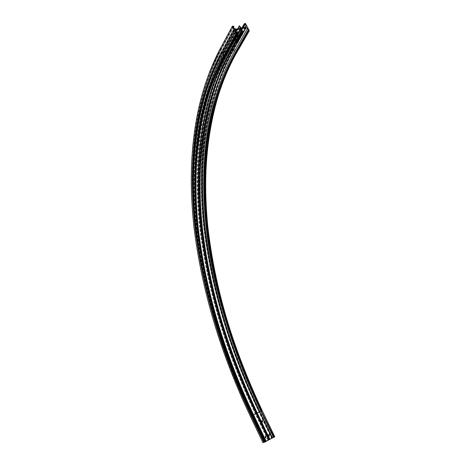 <?xml version="1.0" encoding="UTF-8"?>
<svg xmlns="http://www.w3.org/2000/svg" width="466" height="466" viewBox="0 0 466 466"><rect width="100%" height="100%" fill="white"/><g stroke="black" fill="none" stroke-linecap="round" stroke-linejoin="round"><path stroke-width="0.35" stroke-dasharray="2.33 1.75" d="M223.406 52.955L222.672 51.953L223.406 52.955M265.224 436.438L265.34 437.982L265.713 437.906M262.469 422.062L262.096 422.155L261.915 420.635M269.144 436.089L268.777 436.164L268.655 434.627M265.3 441.721L264.682 442.007L265.3 441.721M222.742 51.662C222.026 52.396 222.282 52.897 223.517 53.165C224.233 52.431 223.971 51.93 222.742 51.662M223.488 52.809L222.754 51.808L223.488 52.809M236.344 32.445L235.697 32.049L237.503 31.379L237.281 31.874M236.309 32.381L235.977 32.97L237.159 32.882M235.353 43.775L233.909 44.078L235.714 43.134L235.394 42.534L233.577 43.437L235.394 42.534M242.233 31.589L240.823 31.612L242.466 30.785M240.485 30.966L242.285 30.296L240.485 30.966M236.396 39.866L235.58 40.484L236.408 39.89L235.883 39.942M237.276 37.752L237.945 37.466L237.287 37.775L237.41 37.443M237.643 37.03L238.26 36.878M237.584 36.913L238.365 36.692L237.608 36.866M238.039 36.674L237.916 36.319L238.674 36.144L238.05 36.692L237.928 36.336L238.685 36.167L238.05 36.692M238.464 35.346L239.256 35.142L238.464 35.346M239.023 37.664L238.225 38.049L238.813 37.647M239.145 37.571L238.895 37.892M239.384 37.146L239.052 37.228M239.448 36.622L239.006 36.663L239.425 36.558M239.751 36.54L239.221 36.919M239.495 36.989L239.163 37.03M239.25 37L238.86 36.919L239.367 36.663M239.874 36.284L239.151 36.412L239.705 36.063M240.037 35.987L239.541 36.36M240.101 35.562L239.571 35.661L240.019 35.515M240.357 35.468L239.809 35.876M240.141 35.8L239.367 36.022L239.932 35.666M240.672 34.863L240.439 35.166M240.899 34.472L239.949 34.991L240.561 34.548M241.47 33.459L241.138 33.535M241.312 33.226L238.901 33.913L234.363 41.998L236.571 41.614M241.097 34.117L240.2 34.548L240.829 34.082M238.918 37.967L237.975 38.486L238.586 38.043M238.33 39.01L238.097 39.307M238.085 39.429L237.689 39.686M237.689 39.68L237.264 39.767L237.619 39.447M238.26 35.707L238.872 35.795L237.975 36.22L238.26 35.707L238.883 35.812L237.986 36.243L238.272 35.731M262.964 442.688L272.226 437.76L274.777 436.875M269.866 439.281L269.237 439.619L269.901 439.397M241.324 33.197L238.889 33.89L234.48 42.08L237.549 41.229L242.151 33.103M266.168 441.244L265.02 441.908L266.086 441.483M248.285 30.284L235.103 52.897C206.787 103.807 200.619 165.197 206.688 226.418C213.789 288.314 231.981 349.867 261.257 411.07L274.06 437.225L273.67 437.353M264.263 442.158L251.704 415.818L255.945 413.686L268.503 439.956L255.939 413.686C226.406 351.766 207.906 289.508 200.438 226.913C194.002 164.97 199.704 102.753 227.67 50.858L240.264 28.263M261.257 411.07L274.06 437.225L261.455 410.965C232.173 349.756 213.987 288.198 206.892 226.29C200.829 165.057 207.02 103.65 235.359 52.716L248.256 30.29M195.866 227.979C203.316 290.871 221.944 353.496 251.739 415.847L264.304 442.211M250.44 416.406L251.518 415.864L251.151 416.056L263.692 442.351L251.157 416.056C221.443 353.566 202.687 290.761 194.893 227.635C188.13 165.145 193.402 102.304 221 49.67L233.489 26.97M241.347 33.552L241.027 33.768M240.677 34.344L240.211 34.566L240.497 34.053L240.817 34.1M240.916 34.169L240.607 34.315M240.386 34.857L239.961 35.008L240.153 34.665L240.549 34.571M240.776 34.566L240.45 34.787M240.229 35.136L239.856 35.154M239.868 35.177L240.258 35.084M239.973 35.591L239.571 35.661M239.582 35.678L240.002 35.538M239.769 35.952L239.373 36.01M239.378 36.045L239.908 35.707M239.874 35.766L239.553 35.94M239.495 36.435L239.18 36.365L239.693 36.092M239.384 36.633L239.006 36.663M239.186 36.989L238.866 36.907M238.86 36.919L239.349 36.697M239.116 37.105L238.72 37.163M238.732 37.187L239.145 37.059M239.32 36.75L239 36.884M239.041 36.633L239.413 36.581M238.901 37.49L238.644 37.344L239.035 37.251M238.971 37.309L238.621 37.536L238.959 37.286M238.668 37.944L238.237 38.066L238.394 37.746M238.406 37.769L238.819 37.711M238.411 38.352L237.986 38.503L238.178 38.165L238.575 38.072M238.802 38.061L238.475 38.282M237.893 39.278L237.514 39.301M237.526 39.319L237.916 39.231M237.643 39.715L237.27 39.791L237.631 39.47M237.689 39.616L237.345 39.732L237.677 39.593M239.157 35.212L238.802 35.439L239.145 35.189M238.732 35.847L238.394 36.01L238.72 35.83M237.98 36.371L238.569 36.208L237.969 36.348M237.619 36.89L238.365 36.692M238.347 36.762L237.596 36.936M238.272 36.901L237.386 37.233M237.421 37.466L237.969 37.426L237.59 37.571M237.596 37.589L237.287 37.775M235.895 39.965L236.629 39.814L235.878 40.158M235.761 40.204L236.408 39.89M235.889 40.181L236.384 40.257L235.592 40.507L236.175 40.262M236.186 40.28L235.755 40.216M252.718 415.346L252.106 415.643L252.718 415.346M269.08 439.654L256.521 413.394L259.638 411.81C230.134 350.088 211.756 287.994 204.492 225.521C198.266 163.7 204.289 101.588 232.662 49.78L228.462 50.782L241.161 28.059M272.185 437.999L259.638 411.81L260.075 411.565C230.507 349.727 212.094 287.493 204.83 224.862C198.609 162.879 204.667 100.563 233.169 48.487L245.244 27.145M257.302 413.016L256.719 413.307C227.245 351.521 208.797 289.403 201.388 226.948C195.009 165.15 200.782 103.103 228.789 51.411L231.392 50.794M269.29 439.584L256.673 413.336C227.204 351.562 208.762 289.45 201.353 227.012C194.974 165.232 200.747 103.202 228.736 51.545L241.452 28.845L228.736 51.545M240.287 28.257L227.618 50.986L224.006 51.848L236.542 29.096M236.879 29.754L224.332 52.477L227.169 51.802M247.155 26.294L234.252 48.994L247.161 26.381M273.385 437.341L260.838 411.193C231.322 349.483 212.962 287.382 205.756 224.88C199.594 163.036 205.716 100.877 234.252 48.994M272.453 437.65L259.952 411.577C230.256 349.465 211.75 286.928 204.44 223.965C198.172 161.638 204.207 98.903 232.843 46.285L245.675 23.475M249.38 30.523L236.384 53.118M222.608 82.191C226.424 72.102 231.014 62.392 236.361 53.066M273.845 437.19L261.28 411C231.852 349.494 213.568 287.604 206.415 225.334C200.304 163.729 206.467 101.862 234.951 50.345L247.895 27.698M245.343 23.306L232.528 46.122L231.689 46.32L244.481 23.498M242.833 27.686L232.016 46.95L243.048 27.634M243.293 27.581L232.225 46.897C203.671 99.415 197.677 162.081 203.962 224.35C211.296 287.26 229.796 349.75 259.469 411.833L259.312 411.909C229.639 349.82 211.133 287.324 203.793 224.408C197.497 162.133 203.479 99.468 232.016 46.95L231.538 46.711L231.689 46.32C203.135 99.013 197.17 161.813 203.491 224.198C210.859 287.219 229.394 349.82 259.113 411.996L259.731 411.682C230.018 349.535 211.5 286.963 204.166 223.96C197.881 161.591 203.898 98.804 232.528 46.122L232.843 46.285M272.092 437.883L259.579 411.775C229.913 349.716 211.424 287.242 204.096 224.356C197.817 162.104 203.828 99.468 232.383 46.979M272.604 437.708L260.075 411.565M245.512 27.08L232.988 49.635L233.169 48.487M240.992 27.977L228.462 50.782C200.438 102.642 194.683 164.824 201.085 226.738C208.523 289.299 227 351.515 256.521 413.394L256.405 413.447C226.878 351.55 208.395 289.31 200.951 226.732C194.538 164.801 200.281 102.59 228.305 50.707M268.964 439.706L256.405 413.447M268.317 439.921L255.787 413.715C226.132 351.533 207.545 288.99 200.025 226.08C193.536 163.805 199.215 101.192 227.309 48.779L239.943 25.974M237.8 28.816L226.726 48.586L227.309 48.779M267.851 440.172L255.321 413.954C225.66 351.748 207.061 289.182 199.512 226.26C193 163.974 198.638 101.349 226.674 48.93M234.346 28.612L221.898 51.406L222.218 51.569L234.678 28.781M251.704 415.818C222.101 353.589 203.438 291.058 195.72 228.224C189.021 166.036 194.357 103.569 221.898 51.406M233.332 25.968L220.942 48.86L219.969 49.285M236.932 32.865L224.146 55.541L236.711 32.917M236.542 32.83L224.146 55.541C196.739 106.574 191.264 168.156 197.794 229.61C205.337 291.728 223.779 353.595 253.108 415.212L253.265 415.13C223.936 353.525 205.506 291.664 197.963 229.546C191.444 168.098 196.932 106.522 224.356 55.489L224.874 55.908M265.614 441.716L252.991 415.264C223.657 353.63 205.209 291.745 197.654 229.604C191.118 168.133 196.582 106.528 223.983 55.466M265.038 441.908L252.438 415.503C222.993 353.612 204.452 291.448 196.821 229.01C190.215 167.23 195.627 105.258 223.086 53.724L235.598 31.024M242.501 30.855L229.773 53.654M217.342 79.849L229.738 53.474M269.249 439.613L256.679 413.33C227.21 351.603 208.768 289.491 201.341 227C194.951 165.214 200.735 103.097 228.754 51.429L241.435 28.787M234.911 53.107L248.069 30.337M263.68 442.304L251.162 416.039C221.397 353.455 202.611 290.539 194.8 227.297C188.025 164.679 193.291 101.693 220.942 48.86L221.42 49.099L221.263 49.489C193.635 102.147 188.346 165.005 195.103 227.507C202.885 290.644 221.635 353.461 251.36 415.952L263.89 442.234M274.014 437.254L261.414 410.989C232.138 349.791 213.952 288.25 206.857 226.36C200.799 165.139 206.98 103.749 235.313 52.85L235.359 52.716M263.733 442.316L251.203 416.033C221.478 353.531 202.722 290.714 194.928 227.571C188.165 165.057 193.442 102.2 221.053 49.542L221 49.67M268.457 439.986L255.892 413.715C226.371 351.801 207.871 289.561 200.403 226.977C193.967 165.051 199.664 102.852 227.618 50.986L227.67 50.858M260.844 411.187C212.438 308.492 188.951 198.912 213.387 100.889C188.864 199.081 212.397 308.533 260.774 411.233L260.838 411.193C212.432 308.486 188.94 198.924 213.387 100.889C218.181 82.651 225.136 65.386 234.258 49.081L234.951 50.345M247.813 27.622L234.876 50.276C206.391 101.815 200.229 163.7 206.345 225.323C213.504 287.604 231.794 349.506 261.228 411.024L261.28 411M235.58 30.977L223.191 53.462L223.919 53.223L236.745 29.917L224.198 52.641C195.4 105.875 190.646 170.457 198.388 234.328C206.351 294.879 224.664 355.121 253.312 415.043L252.846 415.293C223.383 353.397 204.848 291.215 197.24 228.754C190.652 166.95 196.093 104.943 223.616 53.357L235.767 31.338M236.279 29.02L223.756 51.778L222.643 51.464L235.12 28.682M264.805 441.885L252.246 415.55C222.661 353.374 204.021 290.895 196.332 228.113C189.674 165.972 195.056 103.563 222.643 51.464L222.218 51.569C194.666 103.668 189.312 166.088 195.988 228.235C203.694 291.023 222.34 353.519 251.931 415.713L264.49 442.053M265.434 441.681L252.846 415.293L252.531 415.451C223.068 353.537 204.522 291.349 196.897 228.876C190.291 167.067 195.703 105.048 223.191 53.462L223.086 53.724M265.603 441.494L253.038 415.159C223.488 353.094 204.9 290.72 197.269 228.043C190.664 166.013 196.116 103.726 223.756 51.778L224.006 51.848C196.349 103.761 190.885 166.018 197.473 228.025C205.092 290.679 223.674 353.03 253.213 415.072L265.783 441.407M253.591 414.897L253.417 414.99C223.919 353.036 205.372 290.784 197.776 228.241C191.211 166.345 196.699 104.221 224.332 52.477L224.263 52.512C195.388 105.823 190.646 170.44 198.388 234.328C190.635 170.533 195.475 106.085 223.919 53.223L235.883 31.56M255.945 413.686L255.939 413.686C226.418 351.772 207.918 289.52 200.45 226.936C194.013 165.005 199.728 102.811 227.653 50.969L240.322 28.24M267.828 440.178L255.298 413.965L255.787 413.715M259.579 411.775L271.975 437.935M271.824 438.017L259.312 411.909L258.962 412.078L271.608 438.087M272.226 437.76L259.952 411.577M273.321 437.399L260.774 411.233L261.228 411.024L273.787 437.213M261.461 410.965L261.455 410.965C232.185 349.762 213.999 288.215 206.91 226.319C200.846 165.098 207.044 103.708 235.342 52.833L248.32 30.273M265.993 441.337L253.312 415.043L265.894 441.401M265.125 441.844L252.438 415.503C222.987 353.653 204.44 291.471 196.792 228.957C190.18 167.178 195.609 105.031 223.127 53.491L235.575 30.896M252.991 415.264L265.731 441.663M265.888 441.576L253.457 415.031M263.057 442.636L250.533 416.354C196.961 301.351 171.307 176.474 209.95 70.861M251.151 416.056L251.157 416.056C221.449 353.612 202.687 290.801 194.881 227.624C188.107 165.127 193.396 102.194 221.018 49.553L233.39 26.748M222.672 51.953L222.154 52.908M208.337 84.55C175.764 186.924 200.695 305.614 252.106 415.643L264.682 442.007M235.977 32.97L235.639 32.317M222.754 51.808L234.911 29.638M233.577 43.437L233.909 44.078M240.421 31.239L240.765 31.886M233.53 27.045L221.367 49.443C193.821 102.031 188.491 164.882 195.248 227.402C203.03 290.545 221.787 353.368 251.518 415.864L264.041 442.141M241.947 27.884L231.59 46.367C203.019 98.932 197.007 161.947 203.339 224.274C210.702 287.283 229.243 349.884 258.962 412.078L271.462 438.18M237.637 28.851L226.726 48.586C198.638 100.959 192.936 163.863 199.465 226.138C207.009 289.095 225.62 351.702 255.298 413.965M242.285 30.296L242.576 30.855M223.663 52.728L236.017 30.307M237.794 31.938L237.503 31.379M272.68 437.69L260.144 411.536C230.623 349.785 212.234 287.662 204.982 225.16C198.749 163.316 204.865 101.233 232.988 49.635L245.85 26.935M203.007 101.827C178.746 200.252 202.896 311.474 251.809 415.806L264.391 442.187M223.581 52.874C196.18 104.448 190.693 166.537 197.304 228.427C204.924 290.97 223.482 353.228 252.986 415.206L265.562 441.558M269.237 439.619L256.673 413.336M265.02 441.908L252.426 415.509"/><path stroke-width="0.7" d="M265.911 437.842L265.55 437.912L265.236 436.432L265.597 436.362L265.911 437.842M261.962 420.606L262.3 422.074L262.632 422.004L262.288 420.536L261.962 420.606M268.672 434.615L268.987 436.094L269.342 436.025L269.022 434.545L268.672 434.615M257.302 413.068L269.925 439.391L266.168 441.244M236.041 30.453C234.759 30.156 234.485 29.632 235.225 28.886C236.507 29.177 236.78 29.702 236.041 30.453M235.254 29.265L236.017 30.307L235.254 29.265M237.281 31.874L236.344 32.445M237.159 32.882L237.846 32.032L236.309 32.381M235.726 43.169L235.353 43.775M242.466 30.785L242.233 31.589M240.561 34.548L240.386 34.857M241.138 33.535L240.963 33.843M236.571 41.614L237.561 41.253L242.139 33.173L241.312 33.226M238.586 38.043L238.411 38.352M238.097 39.447L237.689 39.68M268.655 434.627L269.144 436.089M261.915 420.635L262.469 422.062M273.67 437.353L269.866 439.281M234.573 30.698L222.101 53.427L234.567 30.61L236.396 33.727L237.433 33.121L236.542 32.83L235.598 31.024L236.879 29.754L240.631 28.909L242.343 31.257L241.47 28.729L245.856 27.733L247.51 28.577L248.337 30.15L247.912 30.733L249.345 30.762L245.343 23.306L244.324 23.894L245.203 24.185L246.025 25.758L245.85 26.935L241.161 28.059L239.448 25.717L240.322 28.24L236.542 29.096L234.346 28.612L233.402 26.807L233.833 26.224L232.383 26.195L233.915 29.352L221.472 52.128L233.833 29.276M242.139 33.08L241.324 33.197M234.567 30.61L233.915 29.352M266.086 441.483L264.327 442.246M264.304 442.211L262.952 442.7L250.446 416.406C220.686 353.816 201.889 290.901 194.042 227.67C187.227 165.069 192.435 102.106 219.987 49.32L232.33 26.393M274.794 436.869L262.189 410.61L274.794 436.869L273.857 437.335M265.713 437.906L265.224 436.438M241.12 33.564L241.47 33.459M241.376 33.546L241.039 33.791L241.376 33.546M241.033 33.785L241.347 33.552M240.817 34.1L241.108 34.14M240.549 34.571L240.91 34.49M240.805 34.56L240.462 34.804L240.805 34.56M240.462 34.804L240.776 34.566M240.258 35.084L240.683 34.886M239.798 35.905L240.153 35.824M240.002 35.538L240.363 35.457M239.693 36.092L240.048 36.01M239.524 36.389L239.885 36.307M239.413 36.581L239.751 36.534M239.035 37.251L239.396 37.169M239.291 37.233L239 37.414L239.291 37.233M238.796 37.676L239.157 37.595M238.575 38.072L238.93 37.991M238.825 38.055L238.487 38.305L238.825 38.055M238.487 38.299L238.802 38.061M217.342 79.849C180.936 181.612 205.29 302.09 257.302 413.062L256.83 413.301C227.484 351.789 209.129 289.974 201.772 227.851C195.44 166.397 201.236 104.768 229.103 53.625L241.848 31.001M229.773 53.654L229.103 53.625M269.43 439.648L256.83 413.301M272.4 437.929L259.842 411.723L257.302 413.016M231.392 50.794L232.988 50.41L245.856 27.733M227.169 51.802L227.944 51.615L240.631 28.909M264.327 442.251L251.739 415.847C222.253 353.857 203.671 291.6 195.994 229.068C189.336 167.183 194.683 105.095 222.101 53.427M265.241 441.949L252.607 415.474C223.307 353.892 204.871 292.065 197.304 230C190.757 168.605 196.192 107.098 223.511 56.17L236.058 33.552M232.348 26.434L219.987 49.32M263.873 442.397L251.308 416.033C221.729 353.845 203.077 291.367 195.341 228.602C188.637 166.479 193.932 104.099 221.397 52.058M274.695 436.933L262.189 410.61C210.801 301.397 187.052 182.823 222.608 82.191M248.413 30.989L235.429 53.526L236.262 53.322L249.275 30.791M243.048 27.634L245.034 24.098M244.819 24.145L242.833 27.686M245.203 24.185L243.293 27.581M245.244 27.145L246.025 25.758M239.291 26.119L237.8 28.816M233.489 26.97L233.676 26.626M236.396 33.727L223.831 56.328L224.682 56.124L237.276 33.523M240.794 28.997L227.944 51.615C200.013 103.312 194.293 165.378 200.706 227.192C208.151 289.666 226.616 351.807 256.096 413.627L253.591 414.897M268.777 439.863L256.207 413.569C226.732 351.772 208.279 289.648 200.84 227.198C194.439 165.401 200.164 103.365 228.107 51.697M247.51 28.577L234.573 51.202L232.988 50.41C204.632 102.042 198.592 164.02 204.795 225.73C212.036 288.099 230.379 350.094 259.842 411.723L260.96 411.181C231.573 349.745 213.306 287.947 206.153 225.777C200.036 164.277 206.176 102.543 234.573 51.202M273.536 437.399L260.96 411.181M224.874 55.908L224.682 56.124C197.281 106.988 191.771 168.43 198.266 229.761C205.78 291.774 224.181 353.531 253.463 415.043L252.834 415.363C223.546 353.822 205.127 292.036 197.578 230.012C191.048 168.657 196.501 107.203 223.831 56.328L223.511 56.17M236.384 53.118L236.262 53.322C207.906 104.052 201.661 165.296 207.673 226.389C214.715 288.157 232.854 349.582 262.084 410.663L261.461 410.983C232.225 349.867 214.069 288.419 206.997 226.633C200.951 165.523 207.143 104.262 235.429 53.526L235.004 52.943L247.871 30.546M195.866 227.979C190.641 184.239 193.023 142.188 203.007 101.827C207.475 84.777 213.836 68.613 222.096 53.334L221.472 52.128C194.013 104.151 188.707 166.513 195.411 228.62C203.141 291.367 221.787 353.834 251.36 416.01L251.308 416.033M235.767 31.338L236.145 30.651M274.072 437.265L261.257 411.07M256.207 413.569L268.666 439.916M253.457 415.031L266.098 441.512M265.469 441.844L252.607 415.474M264.321 442.251L251.739 415.847L251.36 416.01L263.931 442.374M209.95 70.861L219.969 49.285M222.154 52.908C216.69 63.044 212.082 73.587 208.337 84.55M234.911 29.638L235.068 29.346M237.38 33.476L224.781 56.077C197.462 106.865 191.916 168.308 198.417 229.651C205.925 291.669 224.332 353.438 253.62 414.961L266.249 441.413M233.781 26.574L233.53 27.045M244.283 23.708L241.947 27.884M239.25 25.933L237.637 28.851M242.448 31.21L229.68 53.823C201.877 104.803 196.023 166.356 202.331 227.757C209.659 289.829 227.99 351.591 257.319 413.057L269.925 439.391M232.318 26.312L220.022 49.093M249.345 30.762L236.326 53.299C208.028 103.976 201.761 165.214 207.772 226.313C214.814 288.087 232.953 349.523 262.189 410.61M235.883 31.56L236.46 30.511M273.711 437.428L261.106 411.152C231.841 349.96 213.655 288.442 206.549 226.593C200.45 165.453 206.648 103.889 234.911 53.107M251.733 415.853C202.856 311.527 178.653 200.45 203.007 101.827M262.952 442.7L250.428 416.412C220.668 353.799 201.865 290.877 194.019 227.653C187.181 165.098 192.429 101.903 219.958 49.204"/></g></svg>
